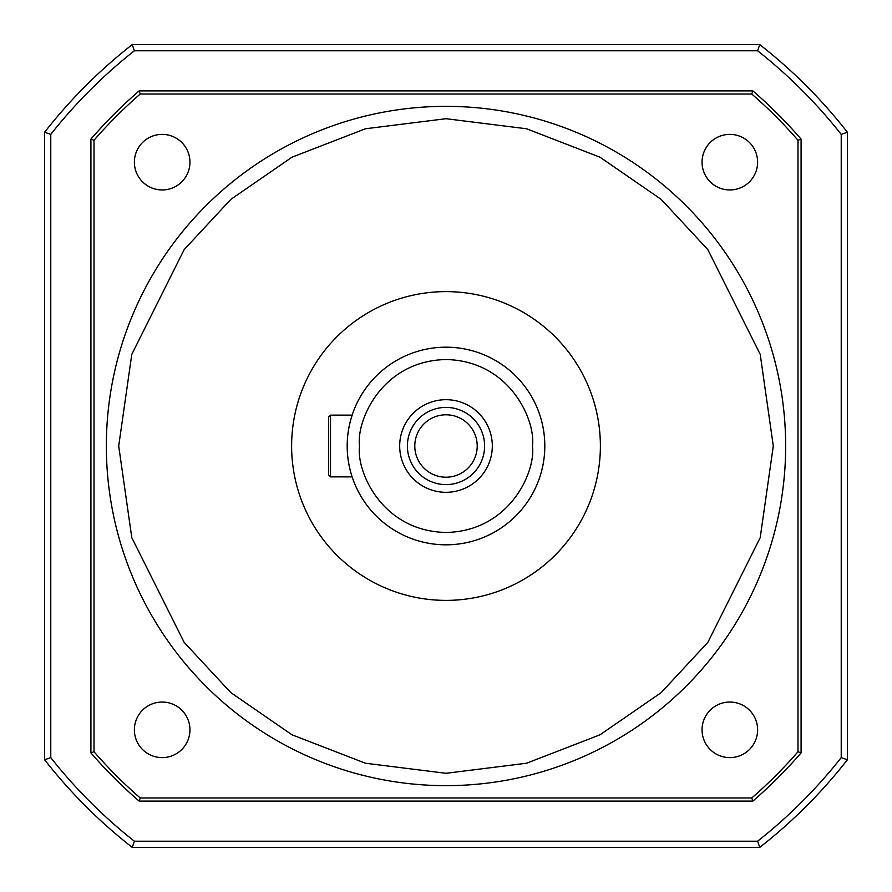 <?xml version="1.0" encoding="UTF-8"?>
<svg xmlns="http://www.w3.org/2000/svg" width="892" height="892" viewBox="0 0 892 892"><rect width="100%" height="100%" fill="white"/><g stroke="black" fill="none" stroke-linecap="round" stroke-linejoin="round"><path stroke-width="1.34" d="M785.651 446A339.651 339.651 0 0 1 446 785.651A339.651 339.651 0 0 1 106.349 446A339.651 339.651 0 0 1 446 106.349A339.651 339.651 0 0 1 785.651 446A339.651 339.651 0 0 0 446 106.349A339.651 339.651 0 0 0 106.349 446M544.811 446A98.811 98.811 0 0 0 446 347.189A98.811 98.811 0 0 0 347.189 446A98.811 98.811 0 0 1 446 347.189A98.811 98.811 0 0 1 544.811 446A98.811 98.811 0 0 1 446 544.811A98.811 98.811 0 0 1 347.189 446L347.378 439.99M189.951 162.166A27.786 27.786 0 0 1 162.166 189.951A27.786 27.786 0 0 1 134.38 162.166A27.786 27.786 0 0 1 162.166 134.38A27.786 27.786 0 0 1 189.951 162.166M757.62 162.166A27.786 27.786 0 0 1 729.834 189.951A27.786 27.786 0 0 1 702.049 162.166A27.786 27.786 0 0 1 729.834 134.38A27.786 27.786 0 0 1 757.62 162.166M757.62 729.834A27.786 27.786 0 0 1 729.834 757.62A27.786 27.786 0 0 1 702.049 729.834A27.786 27.786 0 0 1 729.834 702.049A27.786 27.786 0 0 1 757.62 729.834M189.951 729.834A27.786 27.786 0 0 1 162.166 757.62A27.786 27.786 0 0 1 134.38 729.834A27.786 27.786 0 0 1 162.166 702.049A27.786 27.786 0 0 1 189.951 729.834M291.617 446A154.383 154.383 0 0 1 446 291.617A154.383 154.383 0 0 1 600.383 446A154.383 154.383 0 0 1 446 600.383A154.383 154.383 0 0 1 291.617 446M347.925 433.991L348.683 428.896M348.705 428.784L349.631 424.168M350.589 420.344L352.139 415.126L330.519 415.126L352.139 415.126M330.519 415.126L328.669 416.977L330.519 415.126L330.519 476.874L328.669 475.023L330.519 476.874L352.139 476.874M492.317 446A46.317 46.317 0 0 1 446 492.317A46.317 46.317 0 0 1 399.683 446A46.317 46.317 0 0 1 446 399.683A46.317 46.317 0 0 1 492.317 446M407.399 446A38.601 38.601 0 0 0 446 484.601A38.601 38.601 0 0 0 484.601 446A38.601 38.601 0 0 0 446 407.399A38.601 38.601 0 0 0 407.399 446M414.791 446A31.209 31.209 0 0 0 446 477.209A31.209 31.209 0 0 0 477.209 446A31.209 31.209 0 0 0 446 414.791A31.209 31.209 0 0 0 414.791 446M752.893 90.917L139.107 90.917L140.256 94.006L751.744 94.006L752.893 90.917A469.326 469.326 0 0 1 801.083 139.107L797.994 140.256L797.994 751.744L801.083 752.893L801.083 139.107M139.107 801.083L752.893 801.083L751.744 797.994L140.256 797.994L139.107 801.083A469.326 469.326 0 0 1 90.917 752.893L94.006 751.744L94.006 140.256L90.917 139.107L90.917 752.893M90.917 139.107A469.326 469.326 0 0 1 139.107 90.917M801.083 752.893A469.326 469.326 0 0 1 752.893 801.083M797.994 140.256A466.237 466.237 0 0 0 751.744 94.006M140.256 94.006A466.237 466.237 0 0 0 94.006 140.256M94.006 751.744A466.237 466.237 0 0 0 140.256 797.994M751.744 797.994A466.237 466.237 0 0 0 797.994 751.744M328.669 416.977L328.669 475.023M50.777 757.609L50.777 134.391A503.289 503.289 0 0 1 134.391 50.777L757.609 50.777A503.289 503.289 0 0 1 841.223 134.391L841.223 757.609A503.289 503.289 0 0 1 757.609 841.223L134.391 841.223A503.289 503.289 0 0 1 50.777 757.609L44.6 759.75A509.466 509.466 0 0 0 132.25 847.4L134.391 841.223M134.391 50.777L132.25 44.6A509.466 509.466 0 0 0 44.6 132.25L50.777 134.391M44.6 132.25L44.6 759.75M132.25 847.4L759.75 847.4L757.609 841.223M759.75 847.4A509.466 509.466 0 0 0 847.4 759.75L841.223 757.609M847.4 759.75L847.4 132.25L841.223 134.391M847.4 132.25A509.466 509.466 0 0 0 759.75 44.6L757.609 50.777M759.75 44.6L132.25 44.6M773.297 446L760.207 537.642L707.835 642.374L661.206 692.593L600.026 734.785L526.57 763.229L446 773.297L365.43 763.229L291.974 734.785L230.794 692.593L184.165 642.374L131.793 537.642L118.703 446L131.793 354.358L184.165 249.626L230.794 199.407L291.974 157.215L365.43 128.771L446 118.703L526.57 128.771L600.026 157.215L661.206 199.407L707.835 249.626L760.207 354.358L773.297 446M532.457 446C535.925 471.288 509.99 531.275 446 532.457C382.01 531.275 356.075 471.288 359.543 446C356.075 420.712 382.01 360.725 446 359.543C509.99 360.725 535.925 420.712 532.457 446"/></g></svg>
